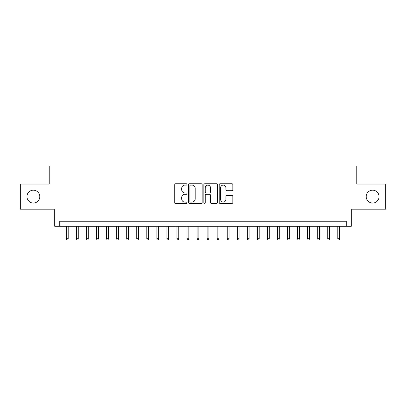 <?xml version="1.0" encoding="UTF-8"?>
<svg xmlns="http://www.w3.org/2000/svg" width="406" height="406" viewBox="0 0 406 406"><rect width="100%" height="100%" fill="white"/><g stroke="black" fill="none" stroke-linecap="round" stroke-linejoin="round"><path stroke-width="0.61" d="M186.917 184.425A0.69 0.69 0 0 0 186.227 183.735L175.742 183.735A0.985 0.985 0 0 0 174.758 184.72L174.758 202.482A0.985 0.985 0 0 0 175.742 203.467L186.227 203.467A0.69 0.69 0 0 0 186.917 202.777A0.69 0.69 0 0 0 186.227 202.086L184.867 202.086A3.157 3.157 0 0 1 181.71 198.93L181.71 197.448A3.157 3.157 0 0 1 184.867 194.291L186.227 194.291A0.69 0.69 0 0 0 186.917 193.601A0.69 0.69 0 0 0 186.227 192.911L184.867 192.911A3.157 3.157 0 0 1 181.71 189.754L181.71 188.272A3.157 3.157 0 0 1 184.867 185.116L186.227 185.116A0.69 0.69 0 0 0 186.917 184.425M366.197 196.616A6.435 6.435 0 0 0 372.632 203.051A6.435 6.435 0 0 0 379.067 196.616A6.435 6.435 0 0 0 372.632 190.186A6.435 6.435 0 0 0 366.197 196.616M26.933 196.616A6.435 6.435 0 0 0 33.368 203.051A6.435 6.435 0 0 0 39.803 196.616A6.435 6.435 0 0 0 33.368 190.186A6.435 6.435 0 0 0 26.933 196.616M231.836 190.688A0.985 0.985 0 0 0 232.821 189.703L232.821 184.72A0.985 0.985 0 0 0 231.836 183.735L220.194 183.735A0.985 0.985 0 0 0 219.204 184.72L219.204 202.482A0.985 0.985 0 0 0 220.194 203.467L231.836 203.467A0.985 0.985 0 0 0 232.821 202.482L232.821 196.463A0.985 0.985 0 0 0 231.836 195.474L226.852 195.474A0.985 0.985 0 0 0 225.868 196.463L225.868 199.447A2.639 2.639 0 0 1 223.229 202.086A2.639 2.639 0 0 1 220.59 199.447L220.59 187.755A2.639 2.639 0 0 1 223.229 185.116A2.639 2.639 0 0 1 225.868 187.755L225.868 189.703A0.985 0.985 0 0 0 226.852 190.688L231.836 190.688M346.247 226.269L351.271 226.269L351.271 209.181L385.7 209.181L385.7 184.05L356.798 184.05L356.798 165.958L49.202 165.958L49.202 184.05L20.3 184.05L20.3 209.181L54.729 209.181L54.729 226.269L346.247 226.269L346.247 221.245L59.753 221.245L59.753 226.269M202.137 184.72A0.985 0.985 0 0 0 201.148 183.735L189.506 183.735A0.985 0.985 0 0 0 188.521 184.72L188.521 202.482A0.985 0.985 0 0 0 189.506 203.467L201.148 203.467A0.985 0.985 0 0 0 202.137 202.482L202.137 184.72M204.852 183.735L216.494 183.735A0.985 0.985 0 0 1 217.479 184.72L217.479 202.482A0.985 0.985 0 0 1 216.494 203.467L211.511 203.467A0.985 0.985 0 0 1 210.521 202.482L210.521 195.281A0.985 0.985 0 0 0 209.537 194.291L206.233 194.291A0.985 0.985 0 0 0 205.243 195.281L205.243 202.777A0.69 0.69 0 0 1 204.553 203.467A0.69 0.69 0 0 1 203.863 202.777L203.863 184.72A0.985 0.985 0 0 1 204.852 183.735M190.592 185.116A0.69 0.69 0 0 0 189.901 185.806L189.901 201.396A0.69 0.69 0 0 0 190.592 202.086L192.023 202.086A3.157 3.157 0 0 0 195.179 198.93L195.179 188.272A3.157 3.157 0 0 0 192.023 185.116L190.592 185.116M210.521 187.805A2.639 2.639 0 0 0 207.882 185.166A2.639 2.639 0 0 0 205.243 187.805L205.243 191.921A0.985 0.985 0 0 0 206.233 192.911L209.537 192.911A0.985 0.985 0 0 0 210.521 191.921L210.521 187.805M68.198 238.738L67.797 240.042L66.792 240.042L66.391 238.738L68.198 238.738L68.198 226.269M66.391 238.738L66.391 226.269M78.251 238.738L77.85 240.042L76.846 240.042L76.44 238.738L78.251 238.738L78.251 226.269M76.44 238.738L76.44 226.269M88.305 238.738L87.899 240.042L86.894 240.042L86.493 238.738L88.305 238.738L88.305 226.269M86.493 238.738L86.493 226.269M98.353 238.738L97.953 240.042L96.948 240.042L96.547 238.738L98.353 238.738L98.353 226.269M96.547 238.738L96.547 226.269M108.407 238.738L108.006 240.042L107.001 240.042L106.6 238.738L108.407 238.738L108.407 226.269M106.6 238.738L106.6 226.269M118.461 238.738L118.06 240.042L117.055 240.042L116.649 238.738L118.461 238.738L118.461 226.269M116.649 238.738L116.649 226.269M128.514 238.738L128.108 240.042L127.103 240.042L126.702 238.738L128.514 238.738L128.514 226.269M126.702 238.738L126.702 226.269M138.563 238.738L138.162 240.042L137.157 240.042L136.756 238.738L138.563 238.738L138.563 226.269M136.756 238.738L136.756 226.269M148.616 238.738L148.215 240.042L147.211 240.042L146.81 238.738L148.616 238.738L148.616 226.269M146.81 238.738L146.81 226.269M158.67 238.738L158.269 240.042L157.264 240.042L156.858 238.738L158.67 238.738L158.67 226.269M156.858 238.738L156.858 226.269M168.723 238.738L168.317 240.042L167.313 240.042L166.912 238.738L168.723 238.738L168.723 226.269M166.912 238.738L166.912 226.269M178.772 238.738L178.371 240.042L177.366 240.042L176.965 238.738L178.772 238.738L178.772 226.269M176.965 238.738L176.965 226.269M188.826 238.738L188.425 240.042L187.42 240.042L187.019 238.738L188.826 238.738L188.826 226.269M187.019 238.738L187.019 226.269M198.879 238.738L198.478 240.042L197.473 240.042L197.067 238.738L198.879 238.738L198.879 226.269M197.067 238.738L197.067 226.269M208.933 238.738L208.527 240.042L207.522 240.042L207.121 238.738L208.933 238.738L208.933 226.269M207.121 238.738L207.121 226.269M218.981 238.738L218.58 240.042L217.575 240.042L217.174 238.738L218.981 238.738L218.981 226.269M217.174 238.738L217.174 226.269M229.035 238.738L228.634 240.042L227.629 240.042L227.228 238.738L229.035 238.738L229.035 226.269M227.228 238.738L227.228 226.269M239.088 238.738L238.687 240.042L237.683 240.042L237.277 238.738L239.088 238.738L239.088 226.269M237.277 238.738L237.277 226.269M249.142 238.738L248.736 240.042L247.731 240.042L247.33 238.738L249.142 238.738L249.142 226.269M247.33 238.738L247.33 226.269M259.19 238.738L258.789 240.042L257.785 240.042L257.384 238.738L259.19 238.738L259.19 226.269M257.384 238.738L257.384 226.269M269.244 238.738L268.843 240.042L267.838 240.042L267.437 238.738L269.244 238.738L269.244 226.269M267.437 238.738L267.437 226.269M279.298 238.738L278.897 240.042L277.892 240.042L277.486 238.738L279.298 238.738L279.298 226.269M277.486 238.738L277.486 226.269M289.351 238.738L288.945 240.042L287.94 240.042L287.539 238.738L289.351 238.738L289.351 226.269M287.539 238.738L287.539 226.269M299.4 238.738L298.999 240.042L297.994 240.042L297.593 238.738L299.4 238.738L299.4 226.269M297.593 238.738L297.593 226.269M309.453 238.738L309.052 240.042L308.047 240.042L307.647 238.738L309.453 238.738L309.453 226.269M307.647 238.738L307.647 226.269M319.507 238.738L319.106 240.042L318.101 240.042L317.695 238.738L319.507 238.738L319.507 226.269M317.695 238.738L317.695 226.269M329.56 238.738L329.154 240.042L328.149 240.042L327.749 238.738L329.56 238.738L329.56 226.269M327.749 238.738L327.749 226.269M339.609 238.738L339.208 240.042L338.203 240.042L337.802 238.738L339.609 238.738L339.609 226.269M337.802 238.738L337.802 226.269"/></g></svg>
